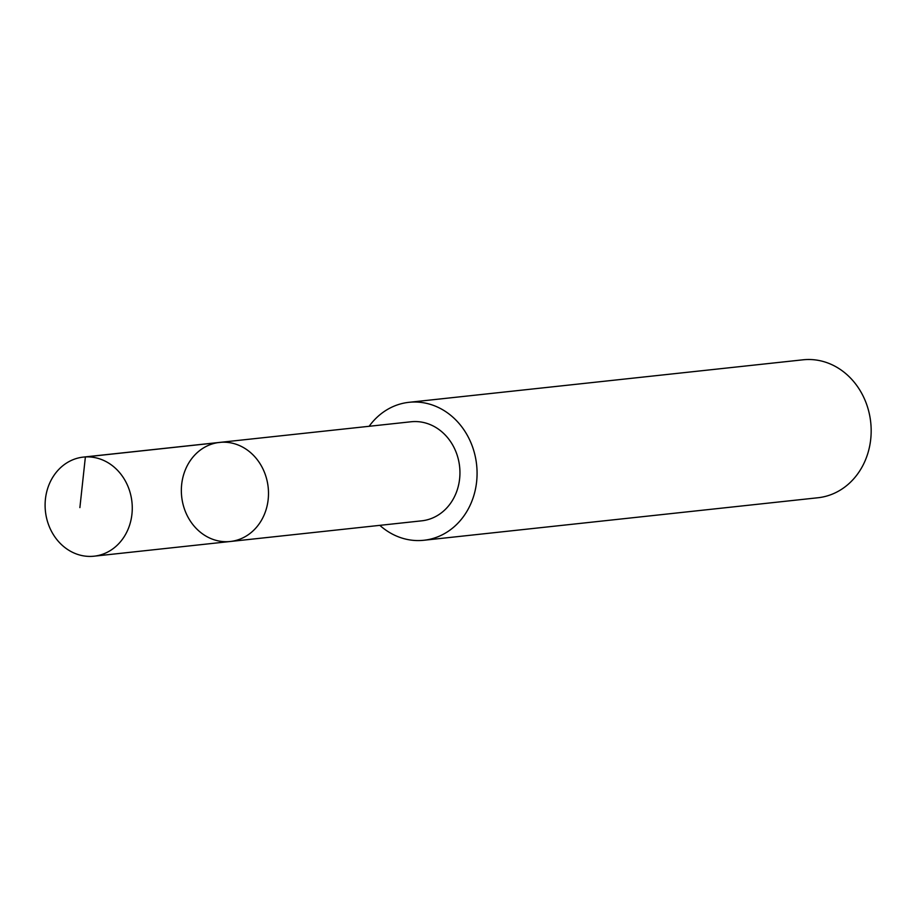 <?xml version="1.0" encoding="UTF-8"?>
<svg xmlns="http://www.w3.org/2000/svg" width="916" height="916" viewBox="0 0 916 916"><rect width="100%" height="100%" fill="white"/><g stroke="black" fill="none" stroke-linecap="round" stroke-linejoin="round"><path stroke-width="1.37" d="M219.577 442.417L411.044 421.772A49.819 43.487 83.8 0 1 459.248 463.862A49.819 43.487 83.8 0 1 421.726 520.826L230.271 541.493A49.83 43.499 -96.2 0 0 268.17 487.289A49.83 43.499 -96.2 0 0 219.577 442.417A49.83 43.499 -96.2 0 0 182.044 499.392A49.83 43.499 -96.2 0 0 230.271 541.493A49.83 43.499 -96.2 0 0 268.17 487.289A49.83 43.499 -96.2 0 0 219.577 442.417L83.345 457.095A49.842 43.499 83.8 0 1 131.572 499.209A49.842 43.499 83.8 0 1 94.027 556.195A49.842 43.499 83.8 0 1 45.8 514.094A49.842 43.499 83.8 0 1 83.345 457.095M369.148 426.284A69.376 60.559 83.8 0 1 408.96 402.319A69.376 60.559 83.8 0 1 476.102 460.931A69.376 60.559 83.8 0 1 423.845 540.268A69.376 60.559 83.8 0 1 379.831 525.349M408.96 402.319L803.057 359.805A69.376 60.559 83.8 0 1 870.2 418.417A69.376 60.559 83.8 0 1 817.942 497.754L423.845 540.268M221.626 442.245L85.383 456.935L79.887 507.601M230.271 541.493L94.027 556.195"/></g></svg>
